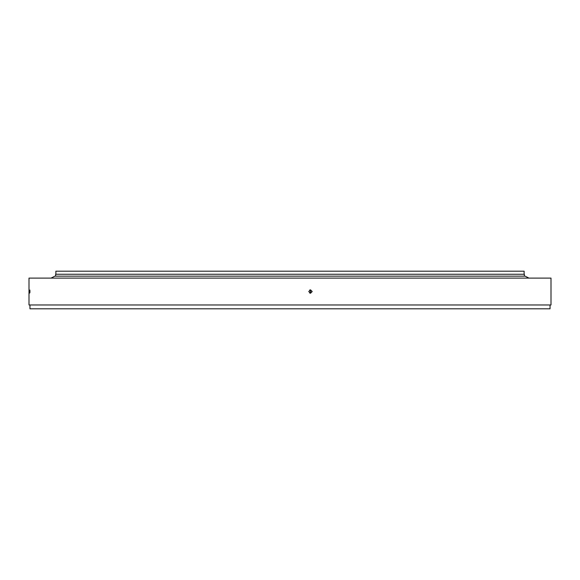 <?xml version="1.0" encoding="UTF-8"?>
<svg xmlns="http://www.w3.org/2000/svg" width="580" height="580" viewBox="0 0 580 580"><rect width="100%" height="100%" fill="white"/><g stroke="black" fill="none" stroke-linecap="round" stroke-linejoin="round"><path stroke-width="0.87" d="M55.868 274.26L55.868 271.193L524.132 271.193L524.132 274.26M55.636 276.16L55.636 274.26L524.363 274.26L524.363 276.16M312.2 291.537L310.481 293.262L308.756 291.537L310.481 289.812L312.2 291.537M309.742 293.096L310.742 291.537L309.742 289.971M29.942 291.537C29.848 293.763 29.761 293.763 29.674 291.537C29.761 289.304 29.848 289.304 29.942 291.537C29.848 293.763 29.761 293.763 29.674 291.537C29.761 289.304 29.848 289.304 29.942 291.537M550.043 304.971L550.043 308.806L29.957 308.806L29.957 304.971M29 304.971L29 278.103L551 278.103L551 304.971L29 304.971M528.967 278.103L525.125 276.16L54.875 276.16L51.033 278.103"/></g></svg>
